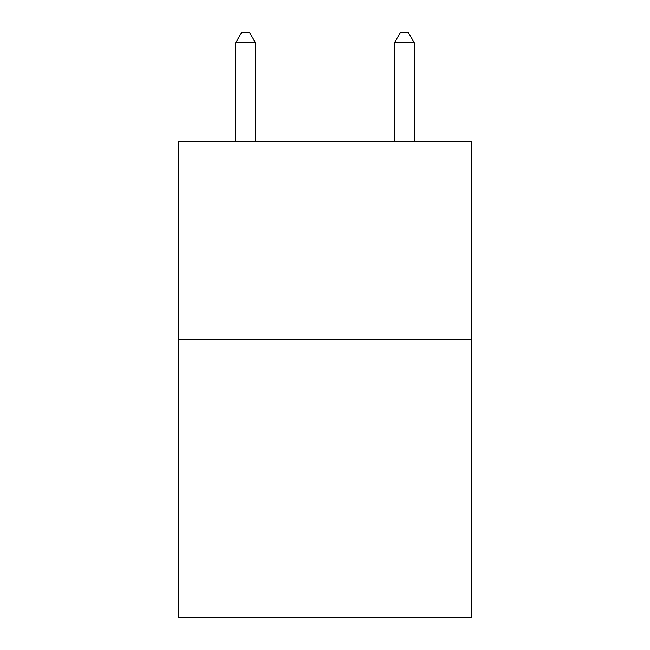 <?xml version="1.0" encoding="UTF-8"?>
<svg xmlns="http://www.w3.org/2000/svg" width="650" height="650" viewBox="0 0 650 650"><rect width="100%" height="100%" fill="white"/><g stroke="black" fill="none" stroke-linecap="round" stroke-linejoin="round"><path stroke-width="0.97" d="M471.843 339.682L471.843 617.5L178.157 617.5L178.157 141.245L471.843 141.245L471.843 339.682L178.157 339.682M255.547 141.245L255.547 42.819L235.698 42.819L235.698 141.245M235.698 42.819L241.654 32.5L249.592 32.5L255.547 42.819M414.302 141.245L414.302 42.819L394.452 42.819L394.452 141.245M394.452 42.819L400.408 32.5L408.346 32.5L414.302 42.819"/></g></svg>

